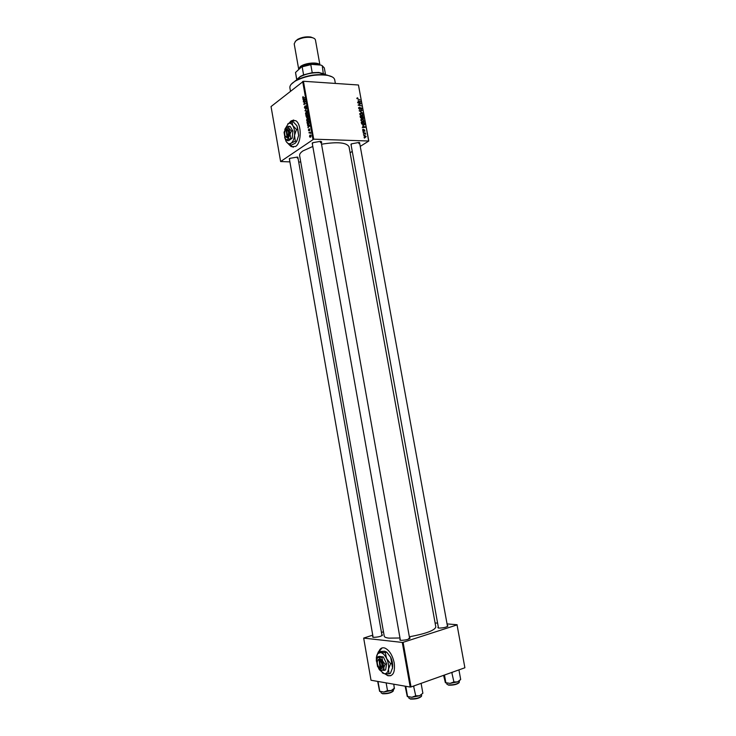 <?xml version="1.0" encoding="UTF-8"?>
<svg xmlns="http://www.w3.org/2000/svg" width="736" height="736" viewBox="0 0 736 736"><rect width="100%" height="100%" fill="white"/><g stroke="black" fill="none" stroke-linecap="round" stroke-linejoin="round"><path stroke-width="1.1" d="M384.836 673.78L387.789 675.676C393.079 676.513 395.232 672.281 394.229 662.98C392.527 655.261 389.427 650.293 384.946 648.085C382.131 647.183 380.089 648.342 378.819 651.572M385.112 673.808L387.973 675.611L390.788 675.731M289.644 145.185L291.235 146.639L295.596 146.473C301.696 142.922 301.769 123.86 295.642 120.64L291.097 120.879L289.156 123.059M293.793 120.005L291.281 120.888L289.45 122.912M289.828 145.185L293.296 147.255M447.359 625.6L447.939 625.83C446.954 627.155 443.955 627.909 438.923 628.102L437.856 627.56L438.325 627.146M409.501 637.707L410.09 637.946C409.023 639.382 405.895 640.182 400.734 640.357L399.758 639.796L400.237 639.363M381.883 634.809L382.444 635.03C381.331 636.392 378.304 637.164 373.364 637.358L372.508 636.861L372.977 636.447M289.533 159.951L289.763 158.36L297.353 157.081L298.089 158.498M289.331 158.645L373.124 637.321L372.508 636.861M312.423 144.468L312.736 142.692L320.399 141.34C321.779 141.634 322.074 142.149 321.292 142.894M312.202 143.051L400.402 640.311M351.173 145.526L351.422 143.87L359.012 142.444L359.803 143.897M350.962 144.192L438.49 628.047L437.856 627.56M299.626 155.636L299.616 155.581C299.405 154.146 300.527 152.591 302.974 150.898L312.772 146.464M321.522 144.219C337.465 141.634 346.638 142.49 349.03 146.786L435.822 626.998C434.755 630.412 425.932 633.678 409.345 636.806M384.238 636.152L384.247 636.189C384.459 637.155 386.032 637.799 388.967 638.13L399.988 638.002M300.748 162.03L298.706 162.003M289.874 161.874L280.628 161.552L271.041 106.564L303.425 81.264L313.711 139.168L280.628 161.552M308.062 121.008L307.114 121.09L306.608 120.18L307.234 118.238L308.209 118.119L308.715 119.039L308.062 121.008M308.182 125.451L307.482 124.945L309.801 125.286L309.884 125.773L307.97 127.724L308.182 125.451L309.838 125.516L308.458 125.506L308.651 126.583L309.608 125.635L308.458 125.506M302.625 97.704L303.103 96.49L302.993 97.833L304.879 97.575L303.342 98.21L302.91 97.722M305.192 108.496L304.4 107.732L304.86 106.048L305.109 108.109L306.158 105.772L306.112 108.036L305.854 106.205L305.192 108.496M307.262 110.989L304.971 110.805L306.774 108.229L305.219 110.4L307.262 110.989M306.93 114.65L305.983 114.742L305.486 113.841L306.112 111.9L307.087 111.771L307.593 112.682L306.93 114.65M312.938 139.352L302.662 81.448M306.921 117.852L305.836 115.681L307.952 114.862L308.182 116.398L306.921 117.852M303.554 99.36L302.864 98.882L305.155 99.139L305.238 99.618L303.352 101.651L303.554 99.36L305.21 99.452L302.938 99.305M304.768 101.936L303.425 102.037L305.523 101.191L304.106 103.969L305.955 103.629L303.858 104.484L304.768 101.936M308.393 130.272L308.724 128.975L308.899 130.53L309.672 128.874L309.663 130.658L309.617 129.269L308.982 130.916L308.605 130.281M307.317 123.731L306.967 122.02L309.074 121.228L308.66 124.099L307.731 123.749M310.62 137.089L309.497 136.473L309.911 135.13L311.061 135.737L310.62 137.089M309.552 132.931L308.862 132.738L310.408 132.176L310.592 133.418L309.552 132.931M362.977 122.038L360.852 120.345L360.962 119.582L361.983 119.131L363.464 119.701L364.026 121.596L362.977 122.038M362.756 125.893L365.286 127.3L362.232 127.687L362.995 127.208L362.756 125.893M356.877 98.532L357.724 97.87L357.245 98.578L360.318 100.078L356.877 98.532M359.784 109.471L358.644 108.266L359.508 107.171L359.021 108.302L359.683 109.084L360.907 107.631L361.928 108.707L361.146 109.728L361.56 108.67L360.999 108.017L359.784 109.471M362.682 113.031L359.14 110.768L362.195 110.363L359.656 111.099L362.682 113.031M361.854 115.892L359.729 114.19L360.861 112.994L362.351 113.565L362.912 115.451L361.845 115.681M364.578 138.101L364.035 137.604L364.578 138.101M368.644 140.815L358.45 84.999L368.791 141.018L313.711 139.168M358.45 84.999L303.425 81.264M361.542 118.588L360.364 117.484L360.097 116.003L363.363 116.766L363.492 118.478L361.542 118.588M358.147 100.611L360.677 102.046L357.613 102.378L358.386 101.918L358.147 100.611M359.757 103.647L357.687 102.755L360.953 103.564L358.542 104.88L361.385 105.92L358.119 105.128L360.52 103.804L359.757 103.647M362.636 130.143L363.29 129.251L363.372 130.686L364.256 129.628L364.982 131.091L364.513 131.302L364.375 130.014L363.464 131.072L362.636 130.143M361.606 123.841L361.22 122.148L364.486 122.912L364.697 124.301L363.602 125.065L361.606 123.841M365.369 137.411L363.823 135.562L364.476 135.277L366.16 136.546L365.369 137.411M363.924 134.532L363.382 134.044L363.924 134.532M364.136 133.17L363.115 132.544L365.488 133.087L365.663 134.265L364.136 133.17M363.446 131.928L362.912 131.44L363.446 131.928M368.791 141.018L360.254 146.381M352.231 151.414L350.106 152.748M383.474 631.801L381.46 632.426M372.747 635.14L363.676 638.094L371.018 680.248L410.2 687.056L402.279 642.436L363.676 638.094M457.056 624.901L464.885 667.764L457.056 624.901L403.098 642.316L411.028 686.946L410.2 687.056M464.885 667.764L411.028 686.946M457.139 624.735L447.056 623.916M437.598 623.144L435.096 622.941M402.279 642.436L403.098 642.316M409.639 638.664L408.793 638.397M320.427 142.563L321.006 141.496M358.874 143.64L359.536 142.572M297.316 158.13L297.841 157.21M362.876 118.689L363.575 118.22M361.459 118.579L362.094 118.156M363.05 117.07L362.038 116.831L362.876 118.321L363.05 117.07M361.652 116.739L360.548 116.481L361.486 118.202L361.652 116.739M359.72 113.767L360.861 112.994M362.158 113.859L360.916 113.372L360.106 114.236L361.818 115.506L362.572 115.193L362.158 113.859M361.459 110.869L362.195 110.363M358.616 107.787L359.508 107.171M358.616 108.017L359.168 107.631M359.407 109.37L359.867 109.057M360.281 108.054L360.907 107.631M356.859 98.219L357.429 97.814M356.868 98.477L357.724 97.87M359.784 102.148L360.594 101.586M357.742 102.368L358.386 101.918M359.582 101.402L358.552 100.841L358.745 101.881L360.281 101.743L359.582 101.402M359.683 102.157L360.281 101.743M358.11 102.322L358.745 101.881M359.702 104.374L360.953 103.564M358.165 105.138L359.72 104.052M358.101 105.055L360.52 103.804M362.636 129.646L363.244 129.251M362.627 129.683L363.29 129.251M363.667 130.382L364.191 130.042M364.292 127.429L365.203 126.831M362.278 127.678L362.995 127.208M364.191 126.666L363.161 126.123L363.354 127.172L364.89 126.997L364.191 126.666M364.219 127.438L364.89 126.997M362.646 127.632L363.354 127.172M363.538 125.065L364.697 124.301M364.173 123.206L361.67 122.627L363.547 124.678L364.246 124.43L364.173 123.206M363.087 124.991L363.547 124.678M360.842 119.894L361.983 119.131M363.28 119.996L362.038 119.517L361.22 120.391L362.94 121.652L363.685 121.33L363.28 119.996M362.48 121.955L362.94 121.652M363.74 135.746L364.476 135.277M365.875 136.519L364.072 135.856L365.295 137.025L365.875 136.519M364.835 137.319L365.295 137.025M306.829 115.727L305.836 115.681M307.97 117.116L307.243 117.088M307.768 115.368L307.114 115.616L307.482 116.895L308.034 115.377M306.866 115.718L306.158 115.984L306.572 117.475L307.133 115.727M307.298 111.955L306.112 111.9M306.986 112.194L306.176 112.304L306.075 114.328L306.884 114.246L307.455 112.222M307.243 110.924L304.971 110.805M306.231 105.837L305.771 105.818M304.511 99.48L303.83 99.406L304.023 100.482L304.824 99.498M304.971 99.489L303.83 99.406M304.364 102.092L303.425 102.037M304.998 104.015L304.106 103.969M305.606 103.767L304.649 103.721M304.75 104.116L303.784 104.07M309.838 125.488L307.556 125.368M309.148 125.608L309.608 125.635M307.988 122.066L306.967 122.02M308.899 121.716L307.28 122.332L307.786 123.786L308.605 123.694L309.166 121.734M308.412 118.294L307.234 118.238M308.117 118.551L307.298 118.643L307.197 120.667L308.016 120.594L308.577 118.57M310.822 135.157L309.911 135.13M310.877 135.847L310.003 135.507L309.92 136.749L311.08 135.856M310.38 132.784L308.862 132.738M382.122 647.919L379.003 651.507M291.217 84.272L295.706 80.555C305.56 75.596 315.937 73.747 326.848 75.008L332.23 76.921M335.368 83.435L334.724 79.865C334.273 77.694 331.798 76.176 327.299 75.32C316.13 74.032 305.486 75.928 295.384 81.006L292.818 82.754C290.619 84.548 289.653 86.25 289.892 87.851L289.901 87.906M458.399 670.073L458.878 669.898M458.988 670.211L460.681 679.484L457.525 681.904L453.919 681.941L450.064 683.376L445.363 682.622L443.587 675.344M444.461 675.041L445.795 682.419M451.775 672.428L453.919 681.941M452.235 672.621L452.704 672.097M445.528 682.806L450.064 683.376L457.525 681.904L460.285 679.926M405.711 686.274L406.346 686.384M420.541 683.551L421.075 683.367M421.167 683.698L422.869 693.229L419.529 695.759L415.73 695.824L411.838 697.277L407.256 696.422L405.14 686.173M405.83 686.716L407.523 696.274M413.568 686.044L415.73 695.824M414.028 686.237L414.534 685.694M407.422 696.642L411.838 697.277L419.529 695.759M379.693 691.426L383.806 692.024L379.574 691.224L377.678 681.407M378.01 681.462L379.721 691.067M378.111 681.886L378.598 681.564M387.495 690.616L383.806 692.024L391.212 690.561L387.495 690.616L386.133 682.87M394.496 688.151L391.212 690.561C393.392 689.761 394.413 689.025 394.294 688.362L393.797 684.204M325.616 74.814L319.176 72.763C312.119 72.496 305.771 73.848 300.141 76.811L296.7 80.003M297.445 78.908L300.454 76.36L303.591 74.86L312.22 72.689L318.798 72.459L324.539 74.051M323.27 73.508L322.248 65.725L321.071 65.118L311.825 64.382L301.456 67.004L311.825 64.382M296.82 79.782L295.522 72.459L301.456 67.004M303.591 74.86L302.192 66.994M312.22 72.689L310.813 64.814M325.542 74.75L324.318 67.933L322.248 65.725M295.522 72.459L296.746 79.911M295.237 41.464L297.629 39.358C301.769 37.232 306.139 36.45 310.739 37.021L313.665 38.152M319.939 65.026L315.459 40.048C315.192 38.806 313.84 37.95 311.411 37.49C306.415 36.874 301.659 37.72 297.16 40.029L295.596 41.124L294.198 43.838L298.706 69.258M319.847 65.016C318.476 61.612 304.502 62.827 300.141 66.764L298.706 69.248M285.568 136.822L287.61 137.936L288.153 137.54L287.574 136.951L286.663 129.012M287.574 136.951C289.239 132.949 288.806 130.474 286.276 129.527M288.153 137.512C290.104 132.922 289.616 130.088 286.681 129.002L285.688 129.978M285.218 138.469L287.27 140.594L288.742 140.64L292.192 138.184L292.891 131.026L290.122 126.39L288.632 126.334L286.102 127.567L284.059 132.388L285.08 138.248C286 139.702 287.031 140.07 288.162 139.343L292.192 138.184M287.27 140.594L291.401 130.971L292.891 131.026M290.711 138.138L288.632 126.334M291.401 130.971L289.202 128.616L286.102 127.567M284.657 137.365L286.074 141.349C287.574 143.722 289.257 144.33 291.125 143.161C292.946 141.735 294.087 139.113 294.538 135.295C294.842 131.431 294.28 128.202 292.827 125.608C291.539 123.556 290.067 122.857 288.429 123.51L284.795 129.38M286.313 141.717L289.634 145.176L291.079 145.222L295.219 143.272L296.746 141.238L295.292 141.192L294.538 135.295L296.452 129.462L297.905 129.518L298.65 135.433L296.746 141.238M289.634 145.176L291.125 143.161L295.292 141.192M296.452 129.462L292.827 125.608L291.898 121.882L293.342 121.937L296.948 125.773L297.905 129.518M291.898 121.882L287.748 123.915M298.65 135.433L296.948 125.773M286.12 129.407L287.031 137.347L287.61 137.899M285.734 129.932C284.547 131.67 284.363 133.74 285.163 136.142L287.031 137.347M379.601 667.819L381.276 668.628L379.261 659.999L379.629 659.208L378.065 659.649L377.485 660.983M380.696 668.159C382.766 665.813 382.288 663.09 379.261 659.999M381.266 668.592C384.174 668.638 382.674 660.082 379.629 659.244M380.034 669.815L384.155 670.404L383.833 667.589L385.121 664.222L382.692 661.084L381.874 657.423L377.715 656.852L376.611 659.447M377.715 656.852L379.178 656.374L383.336 656.944L386.584 663.734L385.618 669.907L384.155 670.404M385.121 664.222L386.584 663.734M381.874 657.423L383.336 656.944M378.58 668.343L379.454 669.834L384.247 673.707C386.464 673.928 387.872 672.428 388.479 669.199C388.921 665.804 388.295 662.253 386.602 658.545C384.808 654.976 382.784 652.979 380.53 652.556L377.789 653.642L376.39 657.128L376.363 661.167M382.232 672.824L384.247 673.707L388.994 673.808L388.479 669.199L390.595 663.679L386.602 658.545L385.259 652.574L380.53 652.556L378.451 651.691L376.648 655.905M378.451 651.691L384.569 651.24L386.685 652.105L390.66 657.202L392.536 667.828L390.42 673.32L388.994 673.808M390.595 663.679L392.03 663.2M385.259 652.574L386.685 652.105M392.334 668.785L392.536 667.828C392.978 664.433 392.352 660.9 390.66 657.202L386.768 652.179M382.692 661.084L378.985 657.404L377.31 658.058L376.455 660.192L377.577 666.632L381.257 670.349C382.61 670.478 383.465 669.558 383.833 667.589L382.692 661.084M378.976 659.152L380.034 668.058L380.613 668.49M378.608 659.907L377.853 660.33C376.906 662.004 377.117 664.102 378.497 666.632L380.034 668.058M359.582 109.434L360.539 108.79M358.874 102.24L359.508 101.798M363.115 130.953L364.044 130.355M363.4 127.54L364.127 127.07M304.235 97.842L303.324 97.787M446.724 683.247L446.89 684.204L448.261 684.912C453.965 684.995 457.672 684.057 459.384 682.079L459.218 681.14M459.089 682.695C457.001 684.48 453.496 685.308 448.592 685.161M408.682 697.148L408.857 698.096L410.099 698.814C415.96 698.942 419.805 697.94 421.664 695.796L421.452 694.618M421.36 696.458C419.078 698.39 415.444 699.264 410.449 699.071M380.954 691.923L381.119 692.88L382.223 693.514C387.826 693.597 391.561 692.631 393.429 690.589L393.254 689.641M393.134 691.196C390.917 693.054 387.384 693.91 382.564 693.763M299.239 68.816L300.61 66.801C304.649 63.167 317.51 61.916 319.212 64.97M317.878 64.86C313.039 63.268 307.731 63.912 301.953 66.783M400.393 640.265L399.758 639.796M299.616 155.581L384.247 636.189M297.887 157.338L382.03 635.683L382.444 635.03M409.667 638.6L410.09 637.946M447.516 626.465L447.939 625.83M362.912 115.451L362.305 115.856M362.13 115.488L361.569 115.865M360.189 113.694L359.702 114.025M359.076 107.723L358.616 108.045M364.145 130.088L363.658 130.401M364.578 124.697L364.072 125.019M363.906 124.651L363.326 125.037M364.026 121.596L363.409 122.001M363.234 121.633L362.673 122.001M361.312 119.83L360.824 120.161M365.544 137.006L364.982 137.356M305.983 114.742L306.728 114.779M306.691 114.356L307.225 114.384M303.186 97.842L304.106 97.888M307.676 124.182L308.467 124.218M308.393 123.814L308.945 123.832M307.114 121.09L307.869 121.118M307.832 120.695L308.356 120.722M309.884 137.163L310.463 137.181M310.417 136.767L310.905 136.786M289.892 87.851L290.472 91.135M359.582 142.71L447.525 626.502M409.676 638.655L321.071 141.671M297.629 39.358L297.16 40.029M310.739 37.021L311.411 37.49M377.789 653.642L378.359 651.875M377.31 658.058L377.651 656.981M377.853 660.33L378.065 659.649"/></g></svg>
